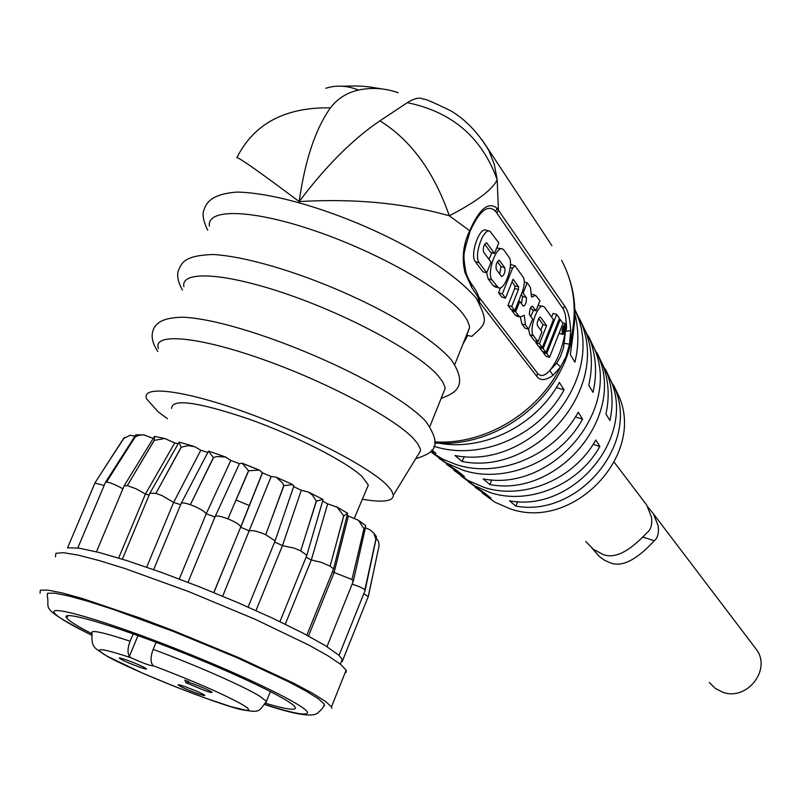 <?xml version="1.0" encoding="UTF-8"?>
<svg xmlns="http://www.w3.org/2000/svg" width="801" height="801" viewBox="0 0 801 801"><rect width="100%" height="100%" fill="white"/><g stroke="black" fill="none" stroke-linecap="round" stroke-linejoin="round"><path stroke-width="1.2" d="M647.929 507.093L653.386 513.801L658.222 525.977C658.943 533.226 657.651 538.142 654.347 540.725C646.177 549.336 626.833 569.581 610.232 562.793L604.685 560.32L599.609 556.765L591.849 548.004M754.111 646.447L756.855 650.062C771.333 670.577 746.292 701.346 722.562 692.144L715.203 688.369L709.406 682.572M126.898 660.094C121.562 658.222 119.039 657.591 119.329 658.212C122.122 660.194 128.651 663.108 138.923 666.943C144.26 668.825 146.803 669.466 146.543 668.855C143.79 666.883 137.241 663.969 126.898 660.094M185.872 686.938C180.495 685.045 177.932 684.384 178.162 684.975C180.756 686.837 187.054 689.631 197.046 693.376C202.423 695.278 205.016 695.939 204.806 695.358C202.252 693.516 195.945 690.712 185.872 686.938M156.085 642.322L153.161 649.381C150.668 656.039 150.388 661.125 152.33 664.64L153.361 665.861C150.398 665.871 142.918 663.158 130.913 657.721L129.351 656.43C127.359 652.915 127.609 647.839 130.112 641.2C102.438 632.029 89.752 629.406 92.055 633.331C90.974 648.88 95.659 647.849 104.52 654.777M133.146 633.901L130.112 641.2M187.084 683.163L204.025 690.272C209.592 692.244 212.265 692.915 212.055 692.294C209.421 690.372 202.943 687.478 192.59 683.613L188.706 682.302M144.38 434.943L135.85 434.793L114.944 468.735L135.199 436.945L139.094 435.243L143.589 434.853L153.251 438.387M165.356 438.618L154.473 436.395L154.203 440.35L135.339 472.099L154.313 440.37L164.776 438.507L174.728 442.903L145.432 494.047L118.658 558.047M124.045 485.967L127.289 485.626L135.93 488.72L145.432 494.047L149.156 495.038M127.289 485.626L135.339 472.099M149.877 493.226L155.885 493.366L162.152 495.659L173.637 502.397L146.663 567.198M155.885 493.366L181.256 447.218L188.305 445.586L194.873 446.798L200.791 450.212L173.637 502.397L180.636 504.7M180.976 503.839C181.386 502.367 184.51 502.668 190.328 504.73L193.642 505.982C200.21 508.795 204.415 511.398 206.257 513.771L179.264 578.993M190.328 504.73L213.547 457.601L216.52 456.54L225.481 456.97L230.808 460.455L206.257 513.771L214.948 517.035L187.985 582.317M214.958 517.015C215.599 515.213 219.915 515.834 227.925 518.878L227.975 518.898C235.354 521.902 239.609 524.585 240.761 526.928L213.887 592.6M227.925 518.878L248.53 470.698L242.152 463.198L239.439 463.669L230.808 460.455M293.737 486.317L292.776 484.615L283.914 485.656L271.159 520.029L283.764 485.586L282.413 482.793L276.185 477.176L271.128 476.525L262.468 472.86L240.741 527.288L249.481 530.943C251.484 530.102 255.799 530.883 262.418 533.306L265.752 534.698L275.083 540.905L274.823 541.646M222.688 596.224L271.128 476.525M274.663 542.017L282.463 545.631L294.327 548.174L300.705 550.898L306.823 555.283L306.583 555.974M255.97 610.572L282.463 545.631L301.306 490.262L308.415 492.054L312.34 495.008L316.305 501.025L305.391 535.999L316.445 501.096L322.903 499.393L322.933 500.054M306.092 557.206L311.339 559.949L321.221 562.322L330.132 566.207L333.556 568.93L333.356 569.561M285.266 624.219L311.339 559.949L327.669 503.839L337.191 507.213L343.679 515.804L334.207 551.158L343.789 515.864L347.694 513.341L336.46 506.743M332.505 571.874L351.969 579.493L353.241 581.386M352.19 584.199C358.958 586.342 363.193 588.224 364.866 589.836L365.016 590.657M342.337 661.406L342.277 659.333L338.683 655.088L325.336 645.646L303.068 633.16L273.231 618.472L237.927 602.662L199.88 586.973L162.122 572.655L127.679 560.87L99.214 552.5L78.758 548.084L67.564 547.844L94.888 483.143M324.475 705.931L324.305 704.159L318.768 699.013L306.663 691.413L288.36 681.651L236.615 657.541L173.737 631.588L113.352 609.461L88.28 601.391L68.435 595.874L54.708 593.151L47.619 593.261L47.279 596.114M346.262 672.229L346.152 670.177L340.565 664.299L328.07 655.859L309.036 645.175L254.908 619.183L188.876 591.669L125.306 568.65L98.893 560.47L77.957 555.073L63.449 552.68L55.91 553.311L55.449 556.825M331.804 708.344L331.454 706.882L325.657 701.486L312.941 693.496L293.687 683.213L239.159 657.811L172.866 630.447L139.785 617.931L82.863 598.667L62.027 592.89L47.67 590.067L40.31 590.227L40.05 593.271M366.778 488.78L368.33 485.116L362.132 476.565C346.132 461.486 295.739 435.734 248.67 418.993C197.707 401.832 172.015 398.297 171.574 408.4M362.372 499.223C382.788 502.758 393.131 501.416 393.391 495.178L391.419 490.302L385.962 484.124C366.327 465.221 301.817 432.18 241.792 410.983C181.647 389.636 140.666 385.161 146.673 398.988L158.258 411.904L167.439 418.743M158.458 348.635C152.36 332.645 196.295 336.05 260.515 358.568C324.595 380.916 392.971 417.011 413.136 438.247L417.491 443.374L420.205 448.6L420.545 450.823L417.481 455.809M183.88 286.628C180.445 270.037 225.792 272.71 289.311 294.928C352.71 316.976 418.963 353.441 438.227 375.879L442.673 381.827L444.885 386.973L445.126 388.485L442.703 394.523M467.123 334.307L469.566 327.589L469.386 325.927L467.363 320.38L463.098 314.022C444.535 290.162 379.003 252.776 315.754 231.099C252.405 209.231 206.608 208.08 209.381 226.142M207.669 230.197C203.444 221.306 202.142 214.718 203.774 210.443C205.807 205.126 208.41 194.102 237.356 192.07C304.18 193.662 432.72 247.389 476.195 298.162C489.391 323.774 485.526 323.474 471.829 336.39L467.704 335.449L462.928 344.15M479.378 302.938L477.696 296.59L471.739 287.489L464.95 272.53C461.596 258.152 463.198 244.195 469.736 230.668C479.439 208.671 488.56 201.221 497.111 208.34L564.575 305.952C568.029 310.408 570.062 318.598 570.682 330.533L565.656 331.324M565.947 323.644C562.863 325.586 561.661 329.081 562.342 334.137L562.743 334.468C565.816 332.535 567.018 329.041 566.357 323.984L565.386 314.773L563.554 309.386L496.83 213.096L498.422 210.072L497.171 179.684C492.725 189.477 476.765 201.512 449.311 215.789C404.014 203.064 353.972 198.328 299.173 201.592C260.405 172.545 239.639 157.897 236.886 157.637C253.997 123.674 285.176 107.074 330.433 107.845C315.364 129.161 304.951 160.41 299.173 201.592C325.817 166.137 352.74 139.214 379.924 120.831L407.329 102.668C414.457 98.203 419.904 97.071 423.649 99.284C423.699 98.203 432.69 102.017 450.623 110.738C458.292 115.174 474.292 126.067 488.79 150.398L494.257 164.225L497.171 179.684C481.942 137.492 451.994 111.82 407.329 102.668M570.682 330.533L569.531 344.2L566.087 356.515L560.56 366.958L556.675 363.193L560.289 356.845L563.493 348.035L565.336 332.645M574.868 309.556L576.83 314.423C605.566 382.047 529.381 470.457 454.958 455.519L462.187 461.526C535.118 476.064 609.541 389.556 581.386 323.284L574.868 309.516M588.365 335.879L594.582 348.986C621.045 411.293 551.729 492.305 483.153 478.938L489.912 484.555C557.085 497.541 624.75 418.292 598.838 357.266L590.187 340.375M605.416 369.161L611.183 381.316C635.493 438.588 572.595 512.71 509.536 500.845L515.864 506.102C577.591 517.596 638.958 445.136 615.168 389.076L607.118 373.376M482.132 492.905L494.898 502.177L509.576 508.575C571.604 531.574 644.975 456.89 619.223 396.956L613.586 385.141M598.788 357.146L607.138 373.436C612.565 388.415 613.496 404.115 609.931 420.535L605.946 413.897C609.641 397.076 608.71 381.006 603.153 365.677L597.085 352.931M581.296 323.043L590.257 340.565C596.204 357.016 597.125 374.287 593.03 392.38L588.765 385.271C593 366.768 592.079 349.106 586.002 332.275L579.473 318.538M574.928 314.152C578.853 329.712 578.853 345.732 574.918 362.212L570.342 354.593L573.386 332.305M439.048 443.173C483.944 451.494 536.37 425.261 559.368 382.427L564.054 389.827C539.363 436.044 479.919 461.486 433.872 446.247L433.832 446.227M430.578 451.704L442.713 459.143L456.089 464.54C499.313 478.908 554.923 455.358 578.202 412.205L582.567 419.093C559.719 461.306 505.301 484.275 462.948 470.177L446.227 462.968L431.689 452.505M454.017 470.377L467.824 480.38L483.714 487.278C523.403 500.535 574.237 479.318 595.774 439.979L599.849 446.427C578.712 484.875 528.99 505.551 490.122 492.555L474.663 485.857L461.206 476.154M562.813 322.973L565.826 323.604M585.771 541.486L593.451 549.316L602.983 554.442C619.724 561.271 639.258 540.765 647.578 532.104C650.923 529.541 652.244 524.585 651.533 517.226L646.647 504.93L642.923 500.024M563.564 333.406L563.864 329.021L564.074 328.48L564.645 329.231L565.436 326.918L564.945 326.227L562.632 331.444L564.995 325.446L565.646 326.377L563.604 333.386L566.107 328.65L565.646 324.675L564.525 325.146L563.003 327.939L562.402 332.165L563.564 333.406L562.723 333.166M265.672 703.318C284.786 708.955 294.698 710.567 295.409 708.134L295.048 707.103C292.055 700.615 237.236 674.062 176.23 650.112C110.918 624.219 58.773 609.301 66.823 618.122C69.377 621.256 77.747 626.452 91.935 633.721M499.774 274.152L500.935 266.543L497.411 261.687M563.664 332.896L562.462 332.555M563.493 332.665L562.422 332.355M564.995 325.446L564.405 325.276M501.276 276.205L501.656 276.525C504.4 274.963 505.421 271.99 504.72 267.604L499.333 260.365C496.56 261.937 495.539 264.931 496.26 269.346L501.276 276.205M491.013 262.187L483.564 251.995C482.803 247.479 483.844 244.435 486.688 242.863L494.517 253.476L498.793 242.833L489.972 231.259C483.273 227.604 473.481 256.31 479.228 262.758L486.728 272.851L491.013 262.187M503.969 250.122L502.587 248.971C496.099 245.426 486.427 273.702 492.004 279.95L498.372 287.799C504.78 291.174 514.302 263.489 508.935 257.101L503.969 250.122M522.272 291.904C524.575 285.426 524.925 280.57 523.313 277.336L514.913 265.712L512.6 268.185L502.327 293.837L505.521 298.122L513.091 279.189L518.637 286.868L518.447 289.521L511.699 306.443L514.813 310.618L522.272 291.904M518.868 316.075L520.079 317.046L524.295 315.274L525.486 324.986L528.62 329.191L532.635 319.068L529.311 314.392L530.102 308.655L531.313 306.703L532.485 306.232L535.929 310.798L539.934 300.705L535.649 295.379L531.534 297.091L530.362 287.239L527.198 282.793L523.103 293.056L526.507 297.902L526.057 302.818L524.485 305.652L523.303 306.122L519.759 301.466L515.654 311.749L518.868 316.075L515.173 315.023L516.765 316.105M544.71 307.414L543.529 306.443C537.691 303.259 528.45 330.152 533.476 335.719L537.992 341.797L541.947 331.794L537.461 325.667L537.111 323.133L538.823 318.147L540.044 317.146L540.725 317.446L546.622 325.617L539.433 343.739L542.317 347.614L553.401 319.639L544.71 307.414M556.655 314.423L543.098 348.665L545.952 352.5L559.448 318.387L556.655 314.423L553.07 313.401L551.599 317.116M560.199 319.459L546.723 353.541L549.546 357.336L562.963 323.384L560.199 319.459L559.138 319.158M559.028 333.356L559.839 333.416M484.715 244.185L490.683 252.405L494.517 253.476M489.431 231.109L486.097 230.197C479.378 226.533 469.586 255.219 475.353 261.677L482.893 271.779L486.728 272.851M486.607 272.821L488.189 278.868L493.266 285.667L495.018 286.848M502.087 248.831L496.74 247.95M491.934 252.756L488.89 259.294M511.489 264.951L510.427 264.791M500.615 287.639L498.562 292.765L501.766 297.061L505.521 298.122M502.327 293.837L498.562 292.765M512.029 281.842L514.913 285.817L514.723 288.47L507.974 305.381L511.098 309.556L514.813 310.618M511.699 306.443L507.974 305.381M520.41 317.146L521.821 323.934L524.965 328.14L528.62 329.191M530.673 307.554L532.275 309.767L535.929 310.798M535.248 295.259L531.744 294.267M527.198 282.793L524.335 281.992M523.103 293.056L521.942 292.725M521.231 294.528L522.592 296.41L521.441 303.769M519.759 301.466L518.587 301.136M512.26 309.897L511.949 310.698L515.173 315.023M515.654 311.749L511.949 310.698M537.992 341.797L534.377 340.755L529.841 334.678L528.48 329.151M538.602 318.488L543.018 324.585L540.785 330.212M546.622 325.617L543.018 324.585M536.38 341.326L535.839 342.698L538.733 346.583L542.317 347.614M539.433 343.739L535.839 342.698M543.148 306.332L538.032 305.501M533.606 310.147L530.713 316.445M545.952 352.5L542.377 351.469L539.514 347.634L539.804 346.893M543.098 348.665L539.514 347.634M549.546 357.336L545.992 356.305L543.158 352.51L543.448 351.779M546.723 353.541L543.158 352.51M434.653 442.943C488.85 447.599 546.672 410.392 566.417 357.747C579.073 323.364 577.491 290.913 561.681 260.415C575.108 286.037 577.731 313.962 569.531 344.2L564.515 343.329M481.972 139.654L551.909 245.687M325.827 88.26C336.35 84.936 347.233 85.527 358.478 90.042C346.943 92.626 337.591 98.563 330.433 107.845M398.147 92.716C385.091 88.13 371.864 87.239 358.478 90.042M475.153 487.318L491.103 498.312L484.595 493.015L468.185 481.731M446.578 464.42L464.44 476.595L457.491 470.938L439.138 458.462M431.238 450.903L435.944 453.386L431.859 450.062M556.365 387.564L564.054 389.827M575.378 416.951L582.567 419.093M593.11 444.395L599.849 446.427M464.19 456.5L462.187 461.526M491.794 479.809L489.912 484.555M517.626 501.606L515.864 506.102M496.83 213.096L495.629 211.364C488.139 203.855 479.649 210.423 470.177 231.078L449.311 215.789C433.942 171.694 410.813 140.035 379.924 120.831M478.818 296.931L537.581 373.316C540.725 376.991 544.81 376.029 549.856 370.432C557.286 361.091 562.382 348.405 565.156 332.385M470.177 231.078L464.94 248.7M434.773 441.912C484.184 445.116 537.591 413.496 560.56 366.958L552.98 375.379L549.856 370.432L556.675 363.193M465.561 270.478L464.95 272.53M552.98 375.379C545.551 380.665 540.144 380.976 536.75 376.3L479.619 302.357L479.218 298.723M479.619 302.357L479.489 303.118M249.401 505.581L236.155 500.054M171.424 648.219L182.578 652.625M363.854 593.751L368.31 596.645L379.073 545.691L378.653 541.676L376.26 538.232M341.927 660.214L342.508 660.795M365.156 590.217L376.19 538.422L368.18 574.738L375.889 539.203L373.797 533.106L369.672 529.641L365.406 527.829M353.401 580.845L365.646 526.778L364.024 528.88L355.564 564.375L363.954 528.83L358.498 520.34L347.083 515.413M348.315 516.224L334.017 572.815L308.495 636.034M242.282 463.258L259.454 470.107L248.69 470.758L234.132 504.48M197.236 490.633L213.386 457.551L208.49 451.173L181.336 503.128M163.444 479.559L181.116 447.178L178.973 442.192M105.321 482.542L106.583 482.042C110.478 482.613 115.915 484.875 122.903 488.81M124.525 437.326L103.519 469.576L123.434 438.718L130.012 435.253L135.009 436.114M94.868 483.083L104.13 485.486M376.19 538.422L376.46 536.66L374.788 534.728M364.866 589.836L368.18 574.738M365.646 526.778L365.396 525.416M351.969 579.493L355.564 564.375M330.132 566.207L334.207 551.158M300.705 550.898L305.391 535.999M265.752 534.698L271.159 520.029M259.454 470.107L262.468 472.86M106.583 482.042L114.944 468.735M95.059 482.713L103.519 469.576M327.669 503.839L322.633 501.096M301.306 490.262L293.637 486.618M207.659 452.405L200.791 450.212M178.182 443.754L174.738 442.903M184.841 680.099L186.172 683.043L189.026 681.731L185.021 680.239M642.552 537.03L654.347 540.725M130.913 657.721C99.594 647.478 91.704 646.988 107.244 656.229L141.957 672.87L173.507 686.016L205.106 698.021L231.028 706.692L246.318 710.347L248.861 709.986L247.679 708.114L242.773 704.82C223.739 694.227 193.872 681.18 153.171 665.671M265.892 702.847L266.473 701.336L259.804 696.249C243.955 686.367 195.043 664.8 153.161 649.381M264.971 704.56C291.944 713.03 306.112 715.814 307.484 712.89C309.396 707.453 247.849 677.075 175.659 648.64C103.429 620.104 46.848 603.914 54.538 613.186C58.022 617.401 70.378 624.72 91.604 635.123M563.133 308.725L564.575 305.952M565.436 326.918L564.745 326.728M504.72 267.604L500.935 266.543M499.724 260.685L498.683 260.395M487.098 243.204L485.997 242.903M479.228 262.758L475.353 261.677M497.051 286.738L493.266 285.667M492.004 279.95L488.189 278.868M512.6 268.185L510.217 267.514M518.637 286.868L514.913 285.817M518.447 289.521L514.723 288.47M525.486 324.986L521.821 323.934M532.835 306.523L531.924 306.262M526.287 297.461L522.592 296.41M540.725 317.446L539.844 317.196M533.476 335.719L529.841 334.678M495.629 211.364L497.111 208.34M471.048 283.404L471.739 287.489M536.75 376.3L537.581 373.316M242.973 463.619L258.443 469.786M137.982 635.634L129.351 656.43M756.855 650.062L653.396 513.821M106.633 655.989C134.588 671.789 215.97 703.689 240.981 709.566C260.766 712.98 258.232 711.859 266.473 701.336L270.428 691.563M215.299 516.275L239.439 463.669M342.277 659.333L340.355 664.129M264.941 704.62C296.3 715.063 314.122 717.636 318.428 712.349C322.322 708.815 324.285 706.082 324.305 704.159M346.152 670.177L331.454 706.882M157.797 351.479C151.429 341.917 150.428 333.717 154.783 326.868C158.268 322.182 163.104 317.837 182.508 317.186C244.095 319.649 388.966 381.426 425.862 421.466C443.384 447.018 433.701 452.865 415.709 458.713M182.438 290.042C178.032 282.112 176.701 275.524 178.433 270.267C181.927 263.659 182.678 255.439 213.597 254.498C280.18 258.963 409.972 314.022 451.143 359.569C470.257 387.804 452.745 393.712 441.121 398.457M469.566 327.589L454.748 364.515M619.223 396.956L615.168 389.076M611.183 381.316L607.138 373.436M603.153 365.677L598.838 357.266M594.582 348.986L590.257 340.565M586.002 332.275L581.386 323.284M576.83 314.423L574.898 310.658M646.647 504.93L614.227 462.237M67.875 615.739L66.823 618.122M562.743 334.468L559.198 333.446M498.372 287.799L494.577 286.728M514.793 265.682L511.148 264.66M520.079 317.046L516.385 315.995M342.488 86.238C361.381 85.567 363.364 86.478 368.31 86.788L384.009 89.211M479.409 302.978C479.509 303.349 481.191 296.54 471.439 283.864C468.144 278.668 466.222 274.342 465.671 270.908C462.387 251.574 464.55 254.968 466.032 243.834L466.032 243.834M445.126 388.485L429.877 426.482M393.391 495.178L420.545 450.823M354.332 518.247L368.33 485.116M91.594 635.173C36.836 606.747 50.393 609.761 47.319 596.164M368.3 596.465L342.568 660.635M365.176 590.267L339.033 655.398M353.431 580.925L326.978 646.667M333.576 569.01L306.853 635.163M306.843 555.363L279.919 621.646M275.093 540.965L248.09 607.078M240.761 526.958L213.787 592.56M180.976 503.889L153.642 569.631M149.887 493.296L122.343 559.178M124.055 486.057L96.45 551.789M105.342 482.623L77.807 547.954M368.28 596.415L379.083 545.691M376.46 536.66L373.797 533.106M365.707 525.656L358.568 520.4M333.556 568.93L347.574 513.491M322.903 499.393L308.555 492.124M306.823 555.283L323.083 499.554M292.776 484.615L276.305 477.236M275.083 540.905L293.917 485.786M240.761 526.928L262.448 472.59M225.291 456.9L208.921 451.193M193.462 446.237L179.034 442.062M150.238 492.585L178.993 442.352M124.385 485.406L154.092 437.016M105.622 482.072L135.059 436.034"/></g></svg>
